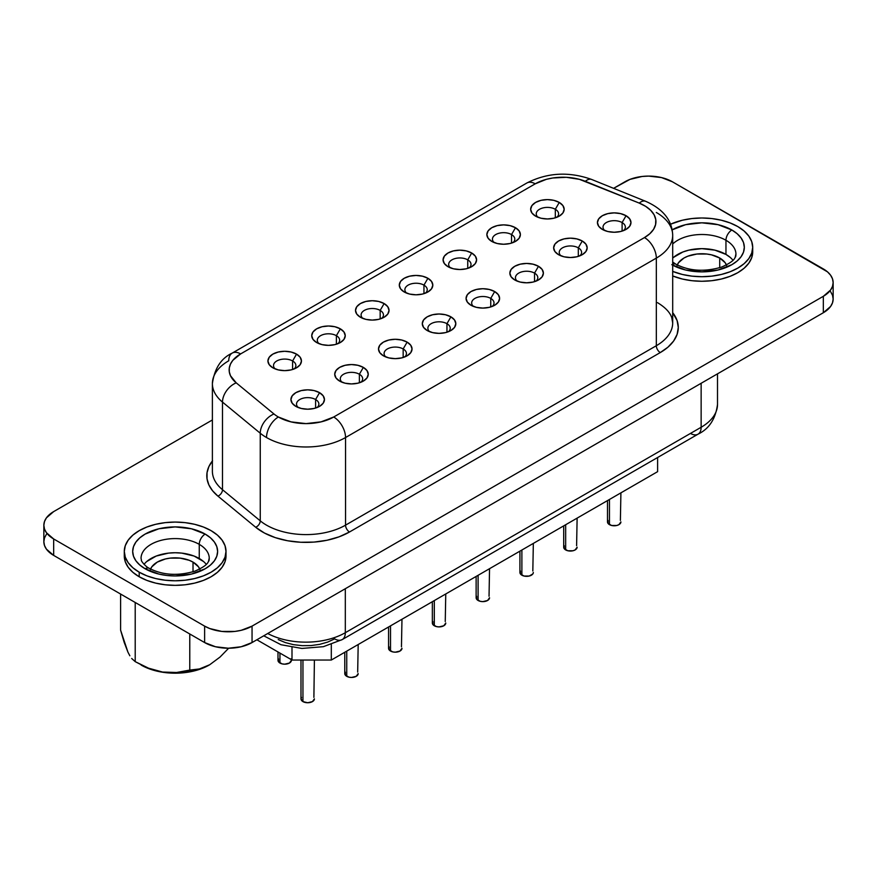 <?xml version="1.0" encoding="UTF-8"?>
<svg xmlns="http://www.w3.org/2000/svg" width="877" height="877" viewBox="0 0 877 877"><rect width="100%" height="100%" fill="white"/><g stroke="black" fill="none" stroke-linecap="round" stroke-linejoin="round"><path stroke-width="1.32" d="M124.161 642.304L120.598 630.146L120.598 594.036L120.598 630.146L127.932 652.137L124.161 642.304M129.851 655.788L127.932 652.137L129.851 655.788M135.211 661.642L131.693 658.484L135.211 661.642L148.531 668.175L162.596 672.056L176.628 672.484L199.452 668.943L209.724 664.733L220.017 657.07L228.656 648.224L220.017 657.07L209.724 664.733L199.452 668.943L189.772 670.083L189.772 633.972L189.772 670.083L176.628 672.484L169.732 672.692L162.596 672.056L148.531 668.175L135.211 661.642L135.211 602.477L135.211 661.642L148.432 668.515L156.742 671.08L165.764 672.67L175.148 673.196L184.532 672.67L193.554 671.08L201.874 668.515L209.154 665.062A48.092 27.768 0 0 0 209.45 664.898M677.263 264.964A25.269 14.591 180 0 1 694.968 254.297A25.269 14.591 180 0 1 719.721 258.013L719.721 267.704L719.721 258.013L725.191 262.749L726.627 265.49M150.57 569.041A25.269 14.591 180 0 1 168.263 558.386A25.269 14.591 180 0 1 193.017 562.102L193.017 571.793L193.017 562.102L198.498 566.838L199.934 569.579M672.692 265.172A42.48 24.523 0 0 0 732.317 264.426A42.48 24.523 0 0 0 731.878 230.004A8.386 4.845 120 0 0 725.959 240.265A34.093 19.678 180 0 1 735.628 256.829M672.692 264.251A8.386 4.845 -60 0 1 676.003 264.273A8.386 4.845 120 0 0 674.336 263.878M141.372 555.634A34.093 19.678 180 0 1 164.251 539.629A34.093 19.678 180 0 1 199.254 544.354L199.254 558.506L199.254 544.354A34.093 19.678 180 0 1 209.241 558.276C208.068 560.973 210.666 564.174 194.804 571.19C177.921 576.167 162.749 575.224 149.309 568.351C145.242 566.63 140.605 560.173 141.449 560.414L141.054 558.276A34.093 19.678 180 0 1 162.102 540.089A34.093 19.678 180 0 1 199.254 544.354A8.386 4.845 -60 0 1 205.185 534.093A42.48 24.523 0 0 0 145.122 534.093A42.48 24.523 0 0 0 145.122 568.767L139.838 565.051L135.913 560.82L133.49 556.215L132.679 551.425L133.49 546.645L135.913 542.041L139.838 537.809L145.122 534.093L158.901 528.776L175.148 526.913L191.405 528.776L205.185 534.093L210.469 537.809L214.394 542.041L216.805 546.645L217.628 551.425L216.805 556.215L214.394 560.82L210.469 565.051L205.185 568.767L191.405 574.084L175.148 575.948L166.86 575.476L158.901 574.084L145.122 568.767A8.386 4.845 -60 0 1 149.309 568.351A8.386 4.845 120 0 0 145.122 568.767A42.48 24.523 0 0 0 205.185 568.767A42.48 24.523 0 0 0 205.185 534.093A8.386 4.845 120 0 0 199.254 544.354A34.093 19.678 180 0 1 208.934 560.918M226.003 551.425L225.027 557.158L222.133 562.661L217.441 567.748L211.116 572.188L203.409 575.849L194.617 578.557L185.069 580.223L175.148 580.793L165.227 580.223L155.689 578.557L146.897 575.849L139.191 572.188A50.855 29.358 180 0 1 124.293 551.425A50.855 29.358 180 0 1 155.689 524.303A50.855 29.358 180 0 1 211.116 530.673A50.855 29.358 180 0 1 226.003 551.425L225.027 545.702L222.133 540.188L217.441 535.113L211.116 530.673L203.409 527.011L194.617 524.303L185.069 522.637L175.148 522.067L165.227 522.637L155.689 524.303L146.897 527.011L139.191 530.673L132.865 535.113L128.163 540.188L125.268 545.702L124.293 551.425L125.268 557.158L128.163 562.661L132.865 567.748L139.191 572.188L139.191 576.759A50.855 29.358 0 0 1 124.293 555.996L125.268 561.718L128.163 567.233L132.865 572.308L139.191 576.759A50.855 29.358 0 0 0 194.617 583.117A50.855 29.358 0 0 0 226.003 555.996L226.003 551.425A50.855 29.358 180 0 1 194.617 578.557A50.855 29.358 180 0 1 139.191 572.188L139.191 576.759L146.897 580.41L155.689 583.117L165.227 584.795L175.148 585.354L185.069 584.795L194.617 583.117L203.409 580.41L211.116 576.759L217.441 572.308L222.133 567.233L225.027 561.718L226.003 555.996M752.707 251.907L751.732 257.63L748.837 263.144L744.134 268.219L737.809 272.67L730.102 276.321L721.311 279.029L711.773 280.706L701.852 281.265L691.931 280.706L682.383 279.029L672.692 275.959A50.855 29.358 0 0 0 725.345 277.943A50.855 29.358 0 0 0 752.707 251.907L752.707 247.347A50.855 29.358 180 0 1 725.345 273.383A50.855 29.358 180 0 1 672.692 271.399L682.383 274.468L691.931 276.145L701.852 276.704L711.773 276.145L721.311 274.468L730.102 271.76L737.809 268.11L744.134 263.659L748.837 258.583L751.732 253.069L752.707 247.347L751.732 241.613L748.837 236.11L744.134 231.035L737.809 226.584A50.855 29.358 180 0 1 752.707 247.347M206.248 564.36A34.093 19.678 0 0 0 199.254 558.506A34.093 19.678 0 0 0 144.047 564.36M732.953 260.272A34.093 19.678 0 0 0 725.959 254.418L725.959 240.265A34.093 19.678 180 0 0 672.692 243.992A34.093 19.678 180 0 1 725.959 240.265L725.959 254.418A34.093 19.678 0 0 0 672.692 258.134M292.6 360.962A11.182 6.457 0 0 0 277.735 360.48A11.182 6.457 0 0 0 275.214 368.954A11.182 6.457 180 0 1 273.514 365.523A11.182 6.457 180 0 1 280.421 359.57A11.182 6.457 180 0 1 292.6 360.962L292.6 369.502L292.6 360.962A11.182 6.457 180 0 1 295.878 365.523A11.182 6.457 180 0 1 294.168 368.954A11.182 6.457 0 0 0 292.6 360.962L296.547 354.122L292.6 360.962M272.835 367.803L272.835 367.803A16.762 9.68 180 0 1 272.835 354.122A16.762 9.68 180 0 1 296.547 354.122L300.186 357.257L301.458 360.962L300.186 364.668L296.547 367.803L291.109 369.908L284.696 370.642L278.283 369.908L272.835 367.803L269.206 364.668L267.923 360.962L269.206 357.257L272.835 354.122L278.283 352.017L284.696 351.282L291.109 352.017L296.547 354.122A16.762 9.68 180 0 1 296.547 367.803A16.762 9.68 180 0 1 272.835 367.803L272.835 367.803M336.384 335.683A11.182 6.457 0 0 0 321.519 335.2A11.182 6.457 0 0 0 319.009 343.674A11.182 6.457 180 0 1 317.299 340.243A11.182 6.457 180 0 1 324.205 334.29A11.182 6.457 180 0 1 336.384 335.683L336.384 344.222L336.384 335.683A11.182 6.457 180 0 1 339.662 340.243A11.182 6.457 180 0 1 337.952 343.674A11.182 6.457 0 0 0 336.384 335.683L340.342 328.842L336.384 335.683M316.63 342.523L316.63 342.523A16.762 9.68 180 0 1 316.63 328.842A16.762 9.68 180 0 1 340.342 328.842L343.97 331.977L345.242 335.683L343.97 339.388L340.342 342.523L334.893 344.628L328.48 345.363L322.067 344.628L316.63 342.523L312.99 339.388L311.719 335.683L312.99 331.977L316.63 328.842L322.067 326.737L328.48 326.003L334.893 326.737L340.342 328.842A16.762 9.68 180 0 1 340.342 342.523A16.762 9.68 180 0 1 316.63 342.523M381.747 318.395A11.182 6.457 0 0 0 380.169 310.403L384.126 303.563A16.762 9.68 180 0 1 384.126 317.244A16.762 9.68 180 0 1 360.414 317.244L356.775 314.109L355.503 310.403L356.775 306.698L360.414 303.563L365.852 301.458L372.265 300.723L378.689 301.458L384.126 303.563L387.755 306.698L389.037 310.403L387.755 314.109L384.126 317.244L378.689 319.349L372.265 320.083L365.852 319.349L360.414 317.244A16.762 9.68 180 0 1 360.414 303.563A16.762 9.68 180 0 1 384.126 303.563L380.169 310.403A11.182 6.457 0 0 0 365.303 309.921A11.182 6.457 0 0 0 362.793 318.395A11.182 6.457 180 0 1 361.094 314.964A11.182 6.457 180 0 1 367.989 309A11.182 6.457 180 0 1 380.169 310.403L380.169 318.943L380.169 310.403A11.182 6.457 180 0 1 383.446 314.964A11.182 6.457 180 0 1 381.736 318.395M555.316 209.285A11.182 6.457 0 0 0 540.451 208.803A11.182 6.457 0 0 0 537.941 217.266A11.182 6.457 180 0 1 536.231 213.845A11.182 6.457 180 0 1 543.137 207.882A11.182 6.457 180 0 1 555.316 209.285L555.316 217.825L555.316 209.285A11.182 6.457 180 0 1 558.594 213.845A11.182 6.457 180 0 1 556.884 217.277A11.182 6.457 0 0 0 555.316 209.285L559.263 202.444L555.316 209.285M535.562 216.126L535.562 216.126A16.762 9.68 180 0 1 535.562 202.444A16.762 9.68 180 0 1 559.263 202.444L562.902 205.58L564.174 209.285L562.902 212.99L559.263 216.126L553.825 218.23L547.412 218.965L540.999 218.23L535.562 216.126L531.922 212.99L530.651 209.285L531.922 205.58L535.562 202.444L540.999 200.34L547.412 199.605L553.825 200.34L559.263 202.444A16.762 9.68 180 0 1 559.263 216.126A16.762 9.68 180 0 1 535.562 216.126M511.532 234.565A11.182 6.457 0 0 0 496.667 234.082A11.182 6.457 0 0 0 494.146 242.545A11.182 6.457 180 0 1 492.446 239.125A11.182 6.457 180 0 1 499.353 233.161A11.182 6.457 180 0 1 511.532 234.565L511.532 243.104L511.532 234.565A11.182 6.457 180 0 1 514.799 239.125A11.182 6.457 180 0 1 513.1 242.556A11.182 6.457 0 0 0 511.532 234.565L515.479 227.724L511.532 234.565M491.767 241.405L491.767 241.405A16.762 9.68 180 0 1 491.767 227.724A16.762 9.68 180 0 1 515.479 227.724L519.118 230.859L520.39 234.565L519.118 238.27L515.479 241.405L510.041 243.51L503.628 244.244L497.215 243.51L491.767 241.405L488.138 238.27L486.856 234.565L488.138 230.859L491.767 227.724L497.215 225.619L503.628 224.885L510.041 225.619L515.479 227.724A16.762 9.68 180 0 1 515.479 241.405A16.762 9.68 180 0 1 491.767 241.405L491.767 241.405M467.748 259.844A11.182 6.457 0 0 0 452.883 259.362A11.182 6.457 0 0 0 450.361 267.825A11.182 6.457 180 0 1 448.662 264.405A11.182 6.457 180 0 1 455.558 258.441A11.182 6.457 180 0 1 467.748 259.844L467.748 268.384L467.748 259.844A11.182 6.457 180 0 1 471.015 264.405A11.182 6.457 180 0 1 469.316 267.836A11.182 6.457 0 0 0 467.748 259.844L471.694 253.004L467.748 259.844M447.983 266.685L447.983 266.685A16.762 9.68 180 0 1 447.983 253.004A16.762 9.68 180 0 1 471.694 253.004L475.334 256.139L476.606 259.844L475.334 263.549L471.694 266.685L466.257 268.79L459.844 269.524L453.42 268.79L447.983 266.685L444.354 263.549L443.071 259.844L444.354 256.139L447.983 253.004L453.42 250.899L459.844 250.164L466.257 250.899L471.694 253.004A16.762 9.68 180 0 1 471.694 266.685A16.762 9.68 180 0 1 447.983 266.685L447.983 266.685M277.987 651.962L277.987 660.304A6.709 3.87 0 0 0 279.949 663.045L279.949 653.091L279.949 663.045A6.709 3.87 0 0 0 287.261 663.889A6.709 3.87 0 0 0 291.405 660.304L289.432 663.045L284.696 664.185L282.131 663.889L278.502 661.795L278.502 658.824M315.599 399.517A11.182 6.457 0 0 0 300.734 399.035A11.182 6.457 0 0 0 298.213 407.509A11.182 6.457 180 0 1 296.514 404.089A11.182 6.457 180 0 1 303.42 398.125A11.182 6.457 180 0 1 315.599 399.517L315.599 408.057L315.599 399.517A11.182 6.457 180 0 1 318.877 404.089A11.182 6.457 180 0 1 317.167 407.509A11.182 6.457 0 0 0 315.599 399.517L319.546 392.677L315.599 399.517M295.834 406.369L295.834 406.369A16.762 9.68 180 0 1 295.834 392.677A16.762 9.68 180 0 1 319.546 392.677L323.185 395.823L324.457 399.517L323.185 403.223L319.546 406.369L314.109 408.463L307.695 409.197L301.282 408.463L295.834 406.369L292.205 403.223L290.934 399.517L292.205 395.823L295.834 392.677L301.282 390.583L307.695 389.837L314.109 390.583L319.546 392.677A16.762 9.68 180 0 1 319.546 406.369A16.762 9.68 180 0 1 295.834 406.369M359.384 374.238A11.182 6.457 0 0 0 344.518 373.755A11.182 6.457 0 0 0 342.008 382.229A11.182 6.457 180 0 1 340.298 378.809A11.182 6.457 180 0 1 347.204 372.846A11.182 6.457 180 0 1 359.384 374.238L359.384 382.778L359.384 374.238A11.182 6.457 180 0 1 362.661 378.809A11.182 6.457 180 0 1 360.951 382.229A11.182 6.457 0 0 0 359.384 374.238L363.341 367.397L359.384 374.238M339.629 381.089L339.629 381.089A16.762 9.68 180 0 1 339.629 367.397A16.762 9.68 180 0 1 363.341 367.397L366.97 370.532L368.252 374.238L366.97 377.943L363.341 381.089L357.893 383.183L351.48 383.918L345.067 383.183L339.629 381.089L335.99 377.943L334.718 374.238L335.99 370.532L339.629 367.397L345.067 365.303L351.48 364.558L357.893 365.303L363.341 367.397A16.762 9.68 180 0 1 363.341 381.089A16.762 9.68 180 0 1 339.629 381.089L339.629 381.089M403.168 348.958A11.182 6.457 0 0 0 388.303 348.476A11.182 6.457 0 0 0 385.792 356.95A11.182 6.457 180 0 1 384.093 353.53A11.182 6.457 180 0 1 390.989 347.566A11.182 6.457 180 0 1 403.168 348.958L403.168 357.498L403.168 348.958A11.182 6.457 180 0 1 406.446 353.53A11.182 6.457 180 0 1 404.735 356.95A11.182 6.457 0 0 0 403.168 348.958L407.125 342.118L403.168 348.958M383.413 355.81L383.413 355.81A16.762 9.68 180 0 1 383.413 342.118A16.762 9.68 180 0 1 407.125 342.118L410.754 345.253L412.037 348.958L410.754 352.664L407.125 355.81L401.688 357.904L395.264 358.638L388.851 357.904L383.413 355.81L379.774 352.664L378.502 348.958L379.774 345.253L383.413 342.118L388.851 340.024L395.264 339.278L401.688 340.024L407.125 342.118A16.762 9.68 180 0 1 407.125 355.81A16.762 9.68 180 0 1 383.413 355.81L383.413 355.81M446.952 323.679A11.182 6.457 0 0 0 432.098 323.196A11.182 6.457 0 0 0 429.577 331.67A11.182 6.457 180 0 1 427.877 328.25A11.182 6.457 180 0 1 434.773 322.287A11.182 6.457 180 0 1 446.952 323.679L446.952 332.219L446.952 323.679A11.182 6.457 180 0 1 450.23 328.25A11.182 6.457 180 0 1 448.531 331.67A11.182 6.457 0 0 0 446.952 323.679L450.91 316.838L446.952 323.679M427.198 330.53L427.198 330.53A16.762 9.68 180 0 1 427.198 316.838A16.762 9.68 180 0 1 450.91 316.838L454.538 319.973L455.821 323.679L454.538 327.384L450.91 330.53L445.472 332.624L439.048 333.359L432.635 332.624L427.198 330.53L423.558 327.384L422.286 323.679L423.558 319.973L427.198 316.838L432.635 314.744L439.048 313.999L445.472 314.744L450.91 316.838A16.762 9.68 180 0 1 450.91 330.53A16.762 9.68 180 0 1 427.198 330.53L427.198 330.53M622.1 222.561A11.182 6.457 0 0 0 607.235 222.078A11.182 6.457 0 0 0 604.724 230.552A11.182 6.457 180 0 1 603.025 227.132A11.182 6.457 180 0 1 609.921 221.168A11.182 6.457 180 0 1 622.1 222.561L622.1 231.1L622.1 222.561A11.182 6.457 180 0 1 625.378 227.132A11.182 6.457 180 0 1 623.668 230.552A11.182 6.457 0 0 0 622.1 222.561L626.057 215.72L622.1 222.561M602.346 229.412L602.346 229.412A16.762 9.68 180 0 1 602.346 215.72A16.762 9.68 180 0 1 626.057 215.72L629.686 218.855L630.969 222.561L629.686 226.266L626.057 229.412L620.609 231.506L614.196 232.241L607.783 231.506L602.346 229.412L598.706 226.266L597.434 222.561L598.706 218.855L602.346 215.72L607.783 213.626L614.196 212.881L620.609 213.626L626.057 215.72A16.762 9.68 180 0 1 626.057 229.412A16.762 9.68 180 0 1 602.346 229.412L602.346 229.412M578.316 247.84A11.182 6.457 0 0 0 563.451 247.358A11.182 6.457 0 0 0 560.94 255.832A11.182 6.457 180 0 1 559.23 252.412A11.182 6.457 180 0 1 566.136 246.448A11.182 6.457 180 0 1 578.316 247.84L578.316 256.38L578.316 247.84A11.182 6.457 180 0 1 581.594 252.412A11.182 6.457 180 0 1 579.883 255.832A11.182 6.457 0 0 0 578.316 247.84L582.262 241L578.316 247.84M558.561 254.692L558.561 254.692A16.762 9.68 180 0 1 558.561 241A16.762 9.68 180 0 1 582.262 241L585.902 244.135L587.173 247.84L585.902 251.546L582.262 254.692L576.825 256.786L570.412 257.52L563.999 256.786L558.561 254.692L554.922 251.546L553.65 247.84L554.922 244.135L558.561 241L563.999 238.906L570.412 238.16L576.825 238.906L582.262 241A16.762 9.68 180 0 1 582.262 254.692A16.762 9.68 180 0 1 558.561 254.692L558.561 254.692M534.532 273.12A11.182 6.457 0 0 0 519.666 272.637A11.182 6.457 0 0 0 517.145 281.111A11.182 6.457 180 0 1 515.446 277.691A11.182 6.457 180 0 1 522.352 271.727A11.182 6.457 180 0 1 534.532 273.12L534.532 281.66L534.532 273.12A11.182 6.457 180 0 1 537.798 277.691A11.182 6.457 180 0 1 536.099 281.111A11.182 6.457 0 0 0 534.532 273.12L538.478 266.279L534.532 273.12M514.766 279.971L514.766 279.971A16.762 9.68 180 0 1 514.766 266.279A16.762 9.68 180 0 1 538.478 266.279L542.118 269.414L543.389 273.12L542.118 276.825L538.478 279.971L533.041 282.065L526.628 282.8L520.214 282.065L514.766 279.971L511.138 276.825L509.855 273.12L511.138 269.414L514.766 266.279L520.214 264.185L526.628 263.44L533.041 264.185L538.478 266.279A16.762 9.68 180 0 1 538.478 279.971A16.762 9.68 180 0 1 514.766 279.971M300.986 660.041L300.986 698.87A6.709 3.87 0 0 0 302.949 701.611L302.949 660.041L302.949 701.611A6.709 3.87 0 0 0 310.261 702.444A6.709 3.87 0 0 0 314.404 698.87L312.442 701.611L307.695 702.74L302.949 701.611L300.986 698.87L301.502 697.39M344.771 652.269L344.771 673.591A6.709 3.87 0 0 0 346.744 676.32L346.744 651.14L346.744 676.32A6.709 3.87 0 0 0 354.045 677.165A6.709 3.87 0 0 0 358.189 673.591L356.226 676.32L351.48 677.461L348.914 677.165L345.286 675.071L345.286 672.111M388.566 626.989L388.566 648.311A6.709 3.87 0 0 0 390.528 651.041L390.528 625.86L390.528 651.041A6.709 3.87 0 0 0 397.829 651.885A6.709 3.87 0 0 0 401.973 648.311L400.011 651.041L395.264 652.181L392.699 651.885L389.07 649.791L389.07 646.831M432.35 601.71L432.35 623.032A6.709 3.87 0 0 0 434.312 625.761L434.312 600.581L434.312 625.761A6.709 3.87 0 0 0 441.624 626.606A6.709 3.87 0 0 0 445.757 623.032L443.795 625.761L439.048 626.902L436.483 626.606L432.854 624.512L432.854 621.552M607.487 500.592L607.487 521.914A6.709 3.87 0 0 0 609.46 524.643L609.46 499.462L609.46 524.643A6.709 3.87 0 0 0 616.761 525.487A6.709 3.87 0 0 0 620.905 521.914L618.943 524.643L616.761 525.487L611.631 525.487L608.002 523.394L608.002 520.423M563.703 525.871L563.703 547.193A6.709 3.87 0 0 0 565.665 549.923L565.665 524.742L565.665 549.923A6.709 3.87 0 0 0 572.977 550.767A6.709 3.87 0 0 0 577.121 547.193L575.159 549.923L572.977 550.767L567.847 550.767L564.218 548.673L564.218 545.702M519.918 551.151L519.918 572.473A6.709 3.87 0 0 0 521.881 575.202L521.881 550.022L521.881 575.202A6.709 3.87 0 0 0 529.193 576.046A6.709 3.87 0 0 0 533.337 572.473L532.821 573.953L529.193 576.046L524.062 576.046L520.434 573.953L520.434 570.982M425.531 293.104A11.182 6.457 0 0 0 423.953 285.124L427.91 278.283A16.762 9.68 180 0 1 427.91 291.964A16.762 9.68 180 0 1 404.198 291.964L400.559 288.829L399.287 285.124L400.559 281.418L404.198 278.283L409.636 276.178L416.049 275.444L422.473 276.178L427.91 278.283L431.539 281.418L432.821 285.124L431.539 288.829L427.91 291.964L422.473 294.069L416.049 294.804L409.636 294.069L404.198 291.964A16.762 9.68 180 0 1 404.198 278.283A16.762 9.68 180 0 1 427.91 278.283L423.953 285.124A11.182 6.457 0 0 0 409.099 284.641A11.182 6.457 0 0 0 406.577 293.104A11.182 6.457 180 0 1 404.878 289.684A11.182 6.457 180 0 1 411.773 283.72A11.182 6.457 180 0 1 423.953 285.124L423.953 293.663L423.953 285.124A11.182 6.457 180 0 1 427.231 289.684A11.182 6.457 180 0 1 425.52 293.115M490.747 298.399A11.182 6.457 0 0 0 475.882 297.917A11.182 6.457 0 0 0 473.361 306.391A11.182 6.457 180 0 1 471.662 302.971A11.182 6.457 180 0 1 478.557 297.007A11.182 6.457 180 0 1 490.747 298.399L490.747 306.939L490.747 298.399A11.182 6.457 180 0 1 494.014 302.971A11.182 6.457 180 0 1 492.315 306.391A11.182 6.457 0 0 0 490.747 298.399L494.694 291.559L490.747 298.399M470.982 305.251L470.982 305.251A16.762 9.68 180 0 1 470.982 291.559A16.762 9.68 180 0 1 494.694 291.559L498.333 294.694L499.605 298.399L498.333 302.105L494.694 305.251L489.256 307.345L482.843 308.079L476.419 307.345L470.982 305.251L467.353 302.105L466.071 298.399L467.353 294.694L470.982 291.559L476.419 289.465L482.843 288.719L489.256 289.465L494.694 291.559A16.762 9.68 180 0 1 494.694 305.251A16.762 9.68 180 0 1 470.982 305.251M476.134 576.43L476.134 597.752A6.709 3.87 0 0 0 478.097 600.482L478.097 575.301L478.097 600.482A6.709 3.87 0 0 0 485.409 601.326A6.709 3.87 0 0 0 489.541 597.752L487.579 600.482L482.843 601.622L480.278 601.326L476.639 599.232L476.639 596.272M212.563 460.765L208.89 466.575L207.038 472.67L207.038 478.853L208.89 484.948L212.563 490.758L217.924 496.119L255.678 527.252L264.503 533.063L275.301 537.634L287.546 540.747L300.679 542.249L314.054 542.085L327.066 540.243L339.07 536.834L349.506 531.988L660.271 352.565L667.923 347.193L673.602 341.054L677.099 334.4L678.283 327.472L677.099 320.543L672.692 312.683A61.478 35.497 180 0 1 660.271 352.565A5.591 3.223 60 0 1 656.325 345.724A55.887 32.263 0 0 0 672.692 322.911L671.727 317.54C669.896 312.245 665.15 307.279 657.487 302.653M212.387 383.468A55.887 32.263 0 0 0 222.495 402.094A16.762 11.215 -50.5 0 1 236.231 382.854A39.125 22.583 180 0 1 240.616 353.924A16.762 9.68 -120 0 0 232.23 353.091C221.147 358.244 214.525 368.406 212.387 383.589L212.387 471.201A55.887 32.263 0 0 0 222.495 489.706L222.495 402.094L260.25 433.227A55.887 32.263 0 0 0 266.52 437.535A16.762 9.68 -60 0 1 278.371 417.003A39.125 22.583 180 0 1 273.986 413.988A16.762 11.215 129.5 0 0 260.25 433.227L260.25 520.839L222.495 489.706L222.495 402.094A55.887 32.263 180 0 1 212.387 383.589A55.887 32.263 180 0 1 228.754 360.765A16.762 9.68 60 0 1 232.23 353.091A16.762 9.68 60 0 1 240.616 353.924L232.822 360.348L230.487 364.054L229.303 367.923L229.303 371.859L230.487 375.74L236.231 382.854L273.986 413.988A39.125 22.583 0 0 0 278.371 417.003L291.065 421.892L306.04 423.613L321.004 421.892L333.698 417.003L644.474 237.579L649.802 233.742L653.573 229.335L655.59 224.556L655.777 219.634L654.121 214.81L650.69 210.316L645.647 206.347L639.245 203.102L579.412 179.336L566.29 177.307L552.762 177.987L546.349 179.336L535.222 183.83L240.616 353.924L535.222 183.83A39.125 22.583 180 0 1 585.321 181.309A16.762 7.849 -68 0 1 591.635 179.456M830.596 291.635L832.503 295.264L833.15 299.046L832.503 302.817L830.596 306.457L823.328 312.738L252.05 642.556L252.05 626.123L823.328 296.305A33.534 19.36 180 0 0 833.15 282.613A33.534 19.36 180 0 0 823.328 268.932L672.374 181.769A33.534 19.36 180 0 0 624.95 181.769L613.582 188.336L630.026 179.368L642.117 176.474L648.662 176.102L661.488 177.571L672.374 181.769L827.493 271.859L830.596 275.203L832.503 278.842L833.15 282.613L832.503 286.395L830.596 290.024L823.328 296.305L252.05 626.123L241.175 630.322L234.883 631.429L221.804 631.429L209.713 628.535L204.626 626.123L53.672 538.971L46.404 532.69L44.497 529.061L43.85 525.279L44.497 521.508L46.404 517.879L53.672 511.598L212.387 419.962L53.672 511.598A33.534 19.36 180 0 0 43.85 525.279L43.85 541.712L44.497 537.93L46.404 534.301M291.997 660.041L331.309 660.041L657.607 471.662L657.607 457.498L657.607 471.662L331.309 660.041L331.309 644.485L331.309 660.041L291.997 660.041L256.873 639.771L291.997 660.041L291.997 647.401L291.997 660.041M267.726 633.512A55.887 32.263 0 0 0 345.319 632.701A15.084 8.715 60 0 1 342.194 639.607A15.084 8.715 60 0 1 334.641 638.862L327.713 642.074L319.754 644.343L311.127 645.56L302.247 645.669L293.532 644.672L285.398 642.6L278.239 639.574M833.15 282.613L833.15 299.046A33.534 19.36 0 0 1 823.328 312.738L823.328 296.305L823.328 312.738L252.05 642.556L252.05 626.123A33.534 19.36 180 0 1 204.626 626.123L204.626 642.556L53.672 555.404L53.672 538.971L204.626 626.123L204.626 642.556A33.534 19.36 0 0 0 252.05 642.556L241.175 646.755L228.338 648.224L215.512 646.755L204.626 642.556L53.672 555.404L46.404 549.123L44.497 545.483L43.85 541.712A33.534 19.36 0 0 0 53.672 555.404L53.672 538.971A33.534 19.36 180 0 1 43.85 525.279M656.325 345.724A55.887 32.263 0 0 0 672.692 322.911L672.692 235.299A55.887 32.263 180 0 1 656.325 258.112L656.325 345.724L345.549 525.148L345.549 437.535A55.887 32.263 180 0 1 266.52 437.535A55.887 32.263 180 0 1 260.25 433.227L260.25 520.839A55.887 32.263 0 0 0 345.549 525.148L345.549 437.535L656.325 258.112L656.325 345.724A5.591 3.223 -120 0 0 660.271 352.565L349.506 531.988A5.591 3.223 60 0 1 345.549 525.148L656.325 345.724M656.325 212.475A55.887 32.263 180 0 1 672.692 235.299C672.199 220.324 663.144 208.978 645.527 201.25L591.602 179.445A16.762 7.849 112 0 0 585.321 181.309L639.245 203.102A16.762 7.849 -68 0 1 645.527 201.25M232.23 353.091L526.836 183.008A16.762 9.68 60 0 1 535.222 183.83A16.762 9.68 -120 0 0 526.836 183.008C547.391 172.561 568.976 171.377 591.602 179.445M645.56 201.261A16.762 7.849 112 0 0 639.245 203.102A39.125 22.583 180 0 1 644.474 237.579A16.762 9.68 60 0 1 656.325 258.112A55.887 32.263 0 0 0 672.692 234.839M273.986 413.988L236.231 382.854A16.762 11.215 129.5 0 0 222.495 402.094L260.25 433.227A16.762 11.215 -50.5 0 1 273.986 413.988M345.549 437.535L656.325 258.112A16.762 9.68 -120 0 0 644.474 237.579L333.698 417.003A16.762 9.68 60 0 1 345.549 437.535A16.762 9.68 -120 0 0 333.698 417.003A39.125 22.583 180 0 1 278.371 417.003A16.762 9.68 120 0 0 266.52 437.535A55.887 32.263 0 0 0 345.549 437.535M263.736 635.803L281.002 644.727L301.907 648.443L323.372 646.678L342.194 639.607A15.084 8.715 -120 0 0 345.319 632.701L701.14 427.263A55.887 32.263 0 0 0 717.507 404.45A55.887 32.263 180 0 1 701.14 427.263A15.084 8.715 60 0 1 698.015 434.181A15.084 8.715 -120 0 0 701.14 427.263L701.14 383.282L701.14 427.263L345.319 632.701L345.319 588.708L345.319 632.701A55.887 32.263 180 0 1 267.803 633.545M717.507 373.832L717.507 404.45C715.566 418.987 709.065 428.897 698.015 434.181A15.084 8.715 60 0 1 690.473 433.424M212.387 471.081A55.887 32.263 0 0 0 222.495 489.706A5.591 3.738 -50.5 0 1 217.924 496.119A61.478 35.497 180 0 1 212.387 460.973M217.924 496.119A5.591 3.738 129.5 0 0 222.495 489.706L260.25 520.839A5.591 3.738 -50.5 0 1 255.678 527.252L217.924 496.119M260.25 520.839A55.887 32.263 0 0 0 345.549 525.148A5.591 3.223 -120 0 0 349.506 531.988A61.478 35.497 180 0 1 255.678 527.252A5.591 3.738 129.5 0 0 260.25 520.839M489.037 596.272L489.541 568.691M532.821 570.982L533.337 543.411M576.606 545.702L577.121 518.132M620.39 520.423L620.905 492.852M445.253 621.552L445.757 593.97M401.458 646.831L401.973 619.25M357.673 672.111L358.189 644.529M313.889 697.39L314.404 660.041M290.89 658.824L291.405 659.701M671.815 230.004L685.595 224.687L701.852 222.824L718.099 224.687L731.878 230.004A8.386 4.845 -60 0 0 725.959 240.265A34.093 19.678 180 0 1 735.946 254.187C734.762 256.884 737.371 260.085 721.508 267.101C704.615 272.078 689.454 271.136 676.003 264.273L672.692 262.037M737.809 226.584L730.102 222.933L721.311 220.215L711.773 218.548L701.852 217.978L691.931 218.548L682.383 220.215L670.576 224.194A50.855 29.358 180 0 1 737.809 226.584M672.188 229.796A42.48 24.523 0 0 1 731.878 230.004L737.162 233.72L741.087 237.963L743.51 242.556L744.321 247.347L743.51 252.127L741.087 256.731L737.162 260.962L731.878 264.679L718.099 269.995L701.852 271.87L685.595 269.995L671.815 264.679M730.19 257.399L725.959 254.418L714.898 250.153L701.852 248.651L688.807 250.153L682.909 251.973L673.503 257.399M677.066 265.49L678.502 262.749L683.983 258.013L687.809 256.205L696.919 254.023L706.774 254.023L711.521 254.856L719.721 258.013A25.269 14.591 180 0 1 726.43 264.964M203.497 561.488L194.091 556.051L181.802 553.113L175.148 552.74L168.505 553.113L156.216 556.051L146.81 561.488M150.373 569.579L151.809 566.838L157.279 562.102L165.479 558.945L170.226 558.112L180.081 558.112L189.191 560.293L193.017 562.102A25.269 14.591 180 0 1 199.737 569.041M141.142 665.062A48.092 27.768 0 0 0 209.165 665.062L209.724 664.733M698.015 434.181L342.194 639.607M124.293 555.996L124.293 551.425"/></g></svg>
